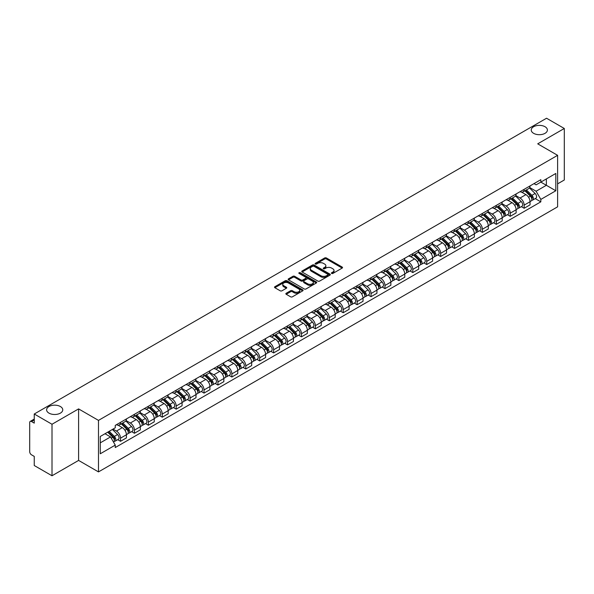 <?xml version="1.0" encoding="UTF-8"?>
<svg xmlns="http://www.w3.org/2000/svg" width="594" height="594" viewBox="0 0 594 594"><rect width="100%" height="100%" fill="white"/><g stroke="black" fill="none" stroke-linecap="round" stroke-linejoin="round"><path stroke-width="0.89" d="M331.645 273.448A0.869 0.497 0 0 0 332.87 273.448L342.174 268.08A1.24 0.713 0 0 0 342.538 267.575A1.24 0.713 0 0 0 342.174 267.062L326.41 257.967A1.24 0.713 0 0 0 324.658 257.967L315.355 263.335A0.869 0.497 0 0 0 316.58 264.048L317.783 263.35A3.965 2.287 0 0 1 323.388 263.35L324.703 264.107A3.965 2.287 0 0 1 325.861 265.726A3.965 2.287 0 0 1 324.703 267.345L323.5 268.035A0.869 0.497 0 0 0 324.725 268.748L325.928 268.05A3.965 2.287 0 0 1 331.534 268.05L332.848 268.807A3.965 2.287 0 0 1 334.006 270.426A3.965 2.287 0 0 1 332.848 272.045L331.645 272.743A0.869 0.497 0 0 0 331.645 273.448L331.645 272.743M60.395 406.534A8.078 4.663 0 0 0 51.589 405.524A8.078 4.663 0 0 0 46.607 409.83A8.078 4.663 0 0 0 48.968 413.127A8.078 4.663 0 0 0 57.774 414.137A8.078 4.663 0 0 0 62.756 409.83A8.078 4.663 0 0 0 60.395 406.534M545.032 126.73A8.078 4.663 0 0 0 536.226 125.72A8.078 4.663 0 0 0 531.244 130.027A8.078 4.663 0 0 0 533.605 133.323A8.078 4.663 0 0 0 542.411 134.341A8.078 4.663 0 0 0 547.393 130.027A8.078 4.663 0 0 0 545.032 126.73M286.211 293.258A1.24 0.713 0 0 0 285.848 293.763A1.24 0.713 0 0 0 286.211 294.268L290.637 296.822A1.24 0.713 0 0 0 292.389 296.822L302.717 290.852A1.24 0.713 0 0 0 303.081 290.347A1.24 0.713 0 0 0 302.717 289.842L286.954 280.739A1.24 0.713 0 0 0 285.209 280.739L274.874 286.709A1.24 0.713 0 0 0 274.51 287.214A1.24 0.713 0 0 0 274.874 287.719L280.212 290.8A1.24 0.713 0 0 0 281.964 290.8L286.39 288.253A1.24 0.713 0 0 0 286.754 287.741A1.24 0.713 0 0 0 286.39 287.236L283.739 285.707A3.312 1.916 0 0 1 282.766 284.355A3.312 1.916 0 0 1 284.816 282.588A3.312 1.916 0 0 1 288.424 283.004L298.804 288.996A3.312 1.916 0 0 1 299.77 290.347A3.312 1.916 0 0 1 297.728 292.114A3.312 1.916 0 0 1 294.119 291.699L292.389 290.704A1.24 0.713 0 0 0 290.637 290.704L286.211 293.258L286.211 294.268M98.485 420.389L78.594 408.902L52.005 424.257L34.252 414.003L546.547 118.236L564.3 128.482L537.711 143.837L557.61 155.324L98.485 420.389L98.485 471.903L557.61 206.831L557.61 155.324M317.872 281.096A1.24 0.713 0 0 0 319.624 281.096L329.96 275.133A1.24 0.713 0 0 0 330.316 274.621A1.24 0.713 0 0 0 329.96 274.116L314.196 265.021A1.24 0.713 0 0 0 312.444 265.021L302.108 270.983A1.24 0.713 0 0 0 301.745 271.488A1.24 0.713 0 0 0 302.108 271.993L317.872 281.096M299.435 273.634A0.869 0.497 0 0 1 300.312 273.76L300.312 272.728L316.342 281.979A1.24 0.713 0 0 1 316.699 282.484A1.24 0.713 0 0 1 316.342 282.989L306.007 288.959A1.24 0.713 0 0 1 304.254 288.959L288.491 279.856L292.909 277.324L292.909 276.292L288.491 278.846A1.24 0.713 0 0 0 288.127 279.351A1.24 0.713 0 0 0 288.491 279.856L288.491 278.846M292.909 277.324A1.24 0.713 0 0 1 294.661 277.324L294.661 276.292A1.24 0.713 0 0 0 292.909 276.292M294.661 276.292L301.054 279.982A1.24 0.713 0 0 0 302.806 279.982L305.739 278.289A1.24 0.713 0 0 0 306.103 277.784A1.24 0.713 0 0 0 305.739 277.279L299.086 273.433A0.869 0.497 0 0 1 300.312 272.728M52.005 424.257L52.005 475.764L34.252 465.518L34.252 456.4L31.482 454.804A2.525 1.455 -120 0 1 29.7 451.707L29.7 422.557A2.525 1.455 -120 0 1 30.22 421.398L34.252 419.074M557.61 183.858L564.3 179.997L564.3 128.482M52.005 475.764L78.594 460.417L98.485 471.903M34.252 414.003L34.252 423.121L31.482 421.525A2.525 1.455 -120 0 0 30.22 421.398M524.153 189.315A5.806 3.349 60 0 1 522.95 191.921L528.838 188.521A5.806 3.349 -120 0 0 530.041 185.922M515.792 195.567L520.047 198.025A5.806 3.349 60 0 1 524.153 205.13L530.041 201.73A5.806 3.349 -120 0 0 525.935 194.624L521.718 192.189M530.041 201.73L530.041 204.878L524.153 208.271L521.332 206.645M522.95 191.921A5.806 3.349 60 0 1 520.092 191.662M524.153 205.13L524.153 208.271M510.231 197.357A5.806 3.349 60 0 1 509.028 199.963L514.916 196.562A5.806 3.349 -120 0 0 516.119 193.956M507.41 214.679L510.231 216.313L516.119 212.912L516.119 209.771A5.806 3.349 -120 0 0 512.021 202.658L507.803 200.223M509.028 199.963A5.806 3.349 60 0 1 506.177 199.695M501.878 203.601L506.133 206.059A5.806 3.349 60 0 1 510.231 213.164L510.231 216.313M496.317 205.39A5.806 3.349 60 0 1 495.114 207.997L501.002 204.596A5.806 3.349 -120 0 0 502.205 201.99M493.495 222.713L496.317 224.346L502.205 220.946L502.205 217.805A5.806 3.349 -120 0 0 498.099 210.692L493.881 208.264M495.114 207.997A5.806 3.349 60 0 1 492.255 207.729M487.956 211.642L492.211 214.092A5.806 3.349 60 0 1 496.317 221.206L496.317 224.346M482.395 213.424A5.806 3.349 60 0 1 481.192 216.03L487.08 212.63A5.806 3.349 -120 0 0 488.283 210.024M479.573 230.754L482.395 232.38L488.283 228.98L488.283 225.839A5.806 3.349 -120 0 0 484.184 218.733L479.967 216.298M481.192 216.03A5.806 3.349 60 0 1 478.341 215.771M474.042 219.676L478.296 222.134A5.806 3.349 60 0 1 482.395 229.239L482.395 232.38M468.48 221.458A5.806 3.349 60 0 1 467.278 224.064L473.166 220.664A5.806 3.349 -120 0 0 474.368 218.057M465.659 238.788L468.48 240.414L474.368 237.013L474.368 233.873A5.806 3.349 -120 0 0 470.262 226.767L466.045 224.332M467.278 224.064A5.806 3.349 60 0 1 464.419 223.804M460.12 227.71L464.374 230.168A5.806 3.349 60 0 1 468.48 237.273L468.48 240.414M454.559 229.499A5.806 3.349 60 0 1 453.356 232.098L459.244 228.705A5.806 3.349 -120 0 0 460.447 226.099M451.737 246.822L454.559 248.455L460.447 245.055L460.447 241.907A5.806 3.349 -120 0 0 456.348 234.801L452.131 232.365M453.356 232.098A5.806 3.349 60 0 1 450.504 231.838M446.205 235.744L450.46 238.201A5.806 3.349 60 0 1 454.559 245.307L454.559 248.455M440.644 237.533A5.806 3.349 60 0 1 439.441 240.139L445.329 236.739A5.806 3.349 -120 0 0 446.532 234.133M437.823 254.856L440.644 256.489L446.532 253.089L446.532 249.948A5.806 3.349 -120 0 0 442.426 242.835L438.209 240.407M439.441 240.139A5.806 3.349 60 0 1 436.583 239.872M432.284 243.785L436.538 246.235A5.806 3.349 60 0 1 440.644 253.348L440.644 256.489M426.722 245.567A5.806 3.349 60 0 1 425.519 248.173L431.407 244.773A5.806 3.349 -120 0 0 432.61 242.166M423.901 262.89L426.722 264.523L432.61 261.122L432.61 257.982A5.806 3.349 -120 0 0 428.512 250.876L424.294 248.441M425.519 248.173A5.806 3.349 60 0 1 422.668 247.913M418.369 251.819L422.624 254.269A5.806 3.349 60 0 1 426.722 261.382L426.722 264.523M412.808 253.601A5.806 3.349 60 0 1 411.605 256.207L417.493 252.806A5.806 3.349 -120 0 0 418.696 250.2M409.986 270.931L412.808 272.557L418.696 269.156L418.696 266.015A5.806 3.349 -120 0 0 414.59 258.91L410.372 256.474M411.605 256.207A5.806 3.349 60 0 1 408.746 255.947M404.447 259.853L408.702 262.31A5.806 3.349 60 0 1 412.808 269.416L412.808 272.557M398.886 261.635A5.806 3.349 60 0 1 397.683 264.241L403.571 260.848A5.806 3.349 -120 0 0 404.774 258.242M396.064 278.965L398.886 280.591L404.774 277.198L404.774 274.049A5.806 3.349 -120 0 0 400.675 266.944L396.458 264.508M397.683 264.241A5.806 3.349 60 0 1 394.832 263.981M390.533 267.887L394.787 270.344A5.806 3.349 60 0 1 398.886 277.45L398.886 280.591M384.971 269.676A5.806 3.349 60 0 1 383.769 272.282L389.657 268.882A5.806 3.349 -120 0 0 390.859 266.275M382.15 286.999L384.971 288.632L390.859 285.231L390.859 282.091A5.806 3.349 -120 0 0 386.753 274.977L382.536 272.549M383.769 272.282A5.806 3.349 60 0 1 380.91 272.015M376.611 275.92L380.865 278.378A5.806 3.349 60 0 1 384.971 285.491L384.971 288.632M371.05 277.71A5.806 3.349 60 0 1 369.847 280.316L375.735 276.915A5.806 3.349 -120 0 0 376.938 274.309M368.228 295.032L371.05 296.666L376.938 293.265L376.938 290.124A5.806 3.349 -120 0 0 372.839 283.019L368.622 280.583M369.847 280.316A5.806 3.349 60 0 1 366.995 280.056M362.696 283.962L366.951 286.412A5.806 3.349 60 0 1 371.05 293.525L371.05 296.666M357.135 285.744A5.806 3.349 60 0 1 355.932 288.35L361.82 284.949A5.806 3.349 -120 0 0 363.023 282.343M354.314 303.074L357.135 304.7L363.023 301.299L363.023 298.158A5.806 3.349 -120 0 0 358.917 291.053L354.7 288.617M355.932 288.35A5.806 3.349 60 0 1 353.074 288.09M348.775 291.996L353.029 294.453A5.806 3.349 60 0 1 357.135 301.559L357.135 304.7M343.213 293.778A5.806 3.349 60 0 1 342.01 296.384L347.898 292.983A5.806 3.349 -120 0 0 349.101 290.384M340.392 311.108L343.213 312.734L349.101 309.34L349.101 306.192A5.806 3.349 -120 0 0 345.003 299.086L340.785 296.651M342.01 296.384A5.806 3.349 60 0 1 339.159 296.124M334.86 300.029L339.115 302.487A5.806 3.349 60 0 1 343.213 309.593L343.213 312.734M329.299 301.819A5.806 3.349 60 0 1 328.096 304.425L333.984 301.024A5.806 3.349 -120 0 0 335.187 298.418M326.477 319.141L329.299 320.775L335.187 317.374L335.187 314.233A5.806 3.349 -120 0 0 331.081 307.12L326.863 304.685M328.096 304.425A5.806 3.349 60 0 1 325.237 304.158M320.938 308.063L325.193 310.521A5.806 3.349 60 0 1 329.299 317.627L329.299 320.775M315.377 309.853A5.806 3.349 60 0 1 314.174 312.459L320.062 309.058A5.806 3.349 -120 0 0 321.265 306.452M312.555 327.175L315.377 328.809L321.265 325.408L321.265 322.267A5.806 3.349 -120 0 0 317.166 315.154L312.949 312.726M314.174 312.459A5.806 3.349 60 0 1 311.323 312.192M307.024 316.105L311.278 318.555A5.806 3.349 60 0 1 315.377 325.668L315.377 328.809M301.462 317.887A5.806 3.349 60 0 1 300.26 320.493L306.148 317.092A5.806 3.349 -120 0 0 307.35 314.486M298.641 335.216L301.462 336.843L307.35 333.442L307.35 330.301A5.806 3.349 -120 0 0 303.244 323.195L299.027 320.76M300.26 320.493A5.806 3.349 60 0 1 297.401 320.233M293.102 324.138L297.356 326.596A5.806 3.349 60 0 1 301.462 333.702L301.462 336.843M287.541 325.92A5.806 3.349 60 0 1 286.338 328.527L292.226 325.126A5.806 3.349 -120 0 0 293.429 322.52M284.719 343.25L287.541 344.876L293.429 341.476L293.429 338.335A5.806 3.349 -120 0 0 289.33 331.229L285.113 328.794M286.338 328.527A5.806 3.349 60 0 1 283.487 328.267M279.187 332.172L283.442 334.63A5.806 3.349 60 0 1 287.541 341.736L287.541 344.876M273.626 333.962A5.806 3.349 60 0 1 272.423 336.56L278.311 333.167A5.806 3.349 -120 0 0 279.514 330.561M270.805 351.284L273.626 352.918L279.514 349.517L279.514 346.376A5.806 3.349 -120 0 0 275.408 339.263L271.191 336.828M272.423 336.56A5.806 3.349 60 0 1 269.565 336.301M265.266 340.206L269.52 342.664A5.806 3.349 60 0 1 273.626 349.769L273.626 352.918M259.704 341.996A5.806 3.349 60 0 1 258.501 344.602L264.389 341.201A5.806 3.349 -120 0 0 265.592 338.595M256.883 359.318L259.704 360.952L265.592 357.551L265.592 354.41A5.806 3.349 -120 0 0 261.494 347.297L257.276 344.869M258.501 344.602A5.806 3.349 60 0 1 255.65 344.334M251.351 348.247L255.606 350.698A5.806 3.349 60 0 1 259.704 357.811L259.704 360.952M245.79 350.029A5.806 3.349 60 0 1 244.587 352.636L250.475 349.235A5.806 3.349 -120 0 0 251.678 346.629M242.968 367.352L245.79 368.985L251.678 365.585L251.678 362.444A5.806 3.349 -120 0 0 247.572 355.338L243.354 352.903M244.587 352.636A5.806 3.349 60 0 1 241.728 352.376M237.429 356.281L241.684 358.731A5.806 3.349 60 0 1 245.79 365.845L245.79 368.985M231.868 358.063A5.806 3.349 60 0 1 230.665 360.669L236.553 357.269A5.806 3.349 -120 0 0 237.756 354.663M229.046 375.393L231.868 377.019L237.756 373.619L237.756 370.478A5.806 3.349 -120 0 0 233.657 363.372L229.44 360.937M230.665 360.669A5.806 3.349 60 0 1 227.814 360.409M223.515 364.315L227.769 366.773A5.806 3.349 60 0 1 231.868 373.878L231.868 377.019M217.953 366.104A5.806 3.349 60 0 1 216.751 368.703L222.639 365.31A5.806 3.349 -120 0 0 223.841 362.704M215.132 383.427L217.953 385.053L223.841 381.66L223.841 378.512A5.806 3.349 -120 0 0 219.735 371.406L215.518 368.971M216.751 368.703A5.806 3.349 60 0 1 213.892 368.443M209.593 372.349L213.847 374.807A5.806 3.349 60 0 1 217.953 381.912L217.953 385.053M204.032 374.138A5.806 3.349 60 0 1 202.829 376.745L208.717 373.344A5.806 3.349 -120 0 0 209.92 370.738M201.21 391.461L204.032 393.094L209.92 389.694L209.92 386.553A5.806 3.349 -120 0 0 205.821 379.44L201.604 377.012M202.829 376.745A5.806 3.349 60 0 1 199.978 376.477M195.678 380.383L199.933 382.84A5.806 3.349 60 0 1 204.032 389.954L204.032 393.094M190.117 382.172A5.806 3.349 60 0 1 188.914 384.778L194.802 381.378A5.806 3.349 -120 0 0 196.005 378.772M187.296 399.495L190.117 401.128L196.005 397.728L196.005 394.587A5.806 3.349 -120 0 0 191.899 387.481L187.682 385.046M188.914 384.778A5.806 3.349 60 0 1 186.056 384.518M181.757 388.424L186.011 390.874A5.806 3.349 60 0 1 190.117 397.987L190.117 401.128M176.195 390.206A5.806 3.349 60 0 1 174.992 392.812L180.88 389.412A5.806 3.349 -120 0 0 182.083 386.805M173.374 407.536L176.195 409.162L182.083 405.761L182.083 402.621A5.806 3.349 -120 0 0 177.985 395.515L173.767 393.079M174.992 392.812A5.806 3.349 60 0 1 172.141 392.552M167.842 396.458L172.097 398.916A5.806 3.349 60 0 1 176.195 406.021L176.195 409.162M162.281 398.24A5.806 3.349 60 0 1 161.078 400.846L166.966 397.445A5.806 3.349 -120 0 0 168.169 394.847M159.459 415.57L162.281 417.196L168.169 413.803L168.169 410.654A5.806 3.349 -120 0 0 164.063 403.549L159.845 401.113M161.078 400.846A5.806 3.349 60 0 1 158.219 400.586M153.92 404.492L158.175 406.949A5.806 3.349 60 0 1 162.281 414.055L162.281 417.196M148.359 406.281A5.806 3.349 60 0 1 147.156 408.887L153.044 405.487A5.806 3.349 -120 0 0 154.247 402.881M145.537 423.604L148.359 425.237L154.247 421.837L154.247 418.696A5.806 3.349 -120 0 0 150.148 411.583L145.931 409.147M147.156 408.887A5.806 3.349 60 0 1 144.305 408.62M140.006 412.526L144.26 414.983A5.806 3.349 60 0 1 148.359 422.089L148.359 425.237M134.444 414.315A5.806 3.349 60 0 1 133.242 416.921L139.13 413.521A5.806 3.349 -120 0 0 140.333 410.914M131.623 431.638L134.444 433.271L140.333 429.87L140.333 426.73A5.806 3.349 -120 0 0 136.226 419.616L132.009 417.188M133.242 416.921A5.806 3.349 60 0 1 130.383 416.661M126.084 420.567L130.338 423.017A5.806 3.349 60 0 1 134.444 430.13L134.444 433.271M120.523 422.349A5.806 3.349 60 0 1 119.32 424.955L125.208 421.554A5.806 3.349 -120 0 0 126.411 418.948M117.701 439.679L120.523 441.305L126.411 437.904L126.411 434.763A5.806 3.349 -120 0 0 122.312 427.658L118.095 425.222M119.32 424.955A5.806 3.349 60 0 1 116.469 424.695M113.031 429.098L116.424 431.058A5.806 3.349 60 0 1 120.523 438.164L120.523 441.305M534.013 183.628L536.107 184.838L555.821 173.455L546.369 178.913L546.369 185.298L536.107 191.223L529.714 187.533M100.275 442.849L110.536 436.924L115.258 445.114L100.275 453.771L100.275 436.464L115.258 427.806L115.258 425.386L540.837 179.685L540.837 182.106L555.821 190.763L540.837 199.413L536.107 191.223M555.821 173.455L555.821 190.763M115.258 445.114L115.258 447.542L540.837 201.834L540.837 199.413M78.594 408.902L78.594 460.417M110.536 436.924L105.004 433.731M535.246 198.611L540.837 201.834M331.987 273.574L332.848 273.077A3.965 2.287 0 0 0 334.006 271.458L334.006 270.426M325.861 265.726L325.861 266.758A3.965 2.287 0 0 1 324.703 268.377L323.841 268.867M342.159 268.087L326.41 258.991A1.24 0.713 0 0 0 324.658 258.991L315.696 264.167M329.937 275.141L314.196 266.045A1.24 0.713 0 0 0 312.444 266.045L302.123 272.007M327.769 274.977A0.869 0.497 0 0 0 327.769 274.272L313.929 266.283A0.869 0.497 0 0 0 312.704 266.283L311.434 267.018A3.965 2.287 0 0 0 310.276 268.637A3.965 2.287 0 0 0 311.434 270.248L320.894 275.713A3.965 2.287 0 0 0 326.5 275.713L327.769 274.977L327.769 276.01A0.869 0.497 0 0 0 328.022 275.653L328.022 274.621M310.276 268.637L310.276 269.661A3.965 2.287 0 0 0 311.434 271.28L311.434 270.248M327.769 276.01L326.5 276.745A3.965 2.287 0 0 1 320.894 276.745L311.434 271.28M294.661 277.324L301.054 281.014A1.24 0.713 0 0 0 302.806 281.014L305.739 279.321A1.24 0.713 0 0 0 306.103 278.816L306.103 277.784M300.312 273.76L316.32 283.004M307.692 283.813A3.312 1.916 0 0 0 311.301 284.229A3.312 1.916 0 0 0 313.342 282.462A3.312 1.916 0 0 0 312.377 281.111L308.717 278.994A1.24 0.713 0 0 0 306.964 278.994L304.031 280.695A1.24 0.713 0 0 0 303.675 281.2A1.24 0.713 0 0 0 304.031 281.704L307.692 283.813L307.692 284.845A3.312 1.916 0 0 0 311.301 285.261A3.312 1.916 0 0 0 313.342 283.494L313.342 282.462M303.675 281.2L303.675 282.224A1.24 0.713 0 0 0 304.031 282.737L304.031 281.704M307.692 284.845L304.031 282.737M299.77 290.347L299.77 291.379A3.312 1.916 0 0 1 297.728 293.146A3.312 1.916 0 0 1 294.119 292.731L292.389 291.736A1.24 0.713 0 0 0 290.637 291.736L286.226 294.275M282.766 284.355L282.766 285.387A3.312 1.916 0 0 0 283.739 286.739L283.739 285.707M286.375 288.261L283.739 286.739M302.702 290.867L286.954 281.771A1.24 0.713 0 0 0 285.209 281.771L274.888 287.726L274.874 286.709M524.903 190.8L530.383 196.206A3.156 1.819 60 0 1 531.214 200.935L530.041 201.618M525.994 191.877L528.318 193.221M525.512 190.444L531.511 196.369A1.515 0.876 60 0 1 531.912 198.641A1.515 0.876 60 0 1 531.771 198.693M526.418 189.924L531.897 195.329A3.156 1.819 60 0 1 532.729 200.059A3.156 1.819 60 0 1 531.779 200.163M529.484 187.927L535.112 193.473A3.156 1.819 60 0 1 535.944 198.203L532.729 200.059M510.981 198.834L516.468 204.239A3.156 1.819 60 0 1 517.3 208.969L516.119 209.652M512.073 199.911L514.397 201.255M511.59 198.485L517.597 204.403A1.515 0.876 60 0 1 517.998 206.675A1.515 0.876 60 0 1 517.857 206.727M512.496 197.958L517.983 203.363A3.156 1.819 60 0 1 518.814 208.093A3.156 1.819 60 0 1 517.864 208.197M515.57 195.961L521.19 201.514A3.156 1.819 60 0 1 522.029 206.244L518.814 208.093M497.067 206.868L502.546 212.281A3.156 1.819 60 0 1 503.378 217.003L502.205 217.686M498.158 207.945L500.482 209.288M497.675 206.519L503.675 212.444A1.515 0.876 60 0 1 504.076 214.709A1.515 0.876 60 0 1 503.935 214.768M498.581 205.992L504.061 211.405A3.156 1.819 60 0 1 504.893 216.134A3.156 1.819 60 0 1 503.942 216.231M501.648 203.994L507.276 209.548A3.156 1.819 60 0 1 508.108 214.278L504.893 216.134M483.145 214.902L488.632 220.315A3.156 1.819 60 0 1 489.463 225.044L488.283 225.72M484.236 215.986L486.56 217.322M483.754 214.553L489.76 220.478A1.515 0.876 60 0 1 490.161 222.743A1.515 0.876 60 0 1 490.02 222.802M484.659 214.026L490.147 219.438A3.156 1.819 60 0 1 490.978 224.168A3.156 1.819 60 0 1 490.028 224.265M487.733 212.036L493.354 217.582A3.156 1.819 60 0 1 494.193 222.312L490.978 224.168M469.23 222.943L474.71 228.348A3.156 1.819 60 0 1 475.542 233.078L474.368 233.754M470.322 224.02L472.646 225.364M469.839 222.587L475.839 228.512A1.515 0.876 60 0 1 476.24 230.784A1.515 0.876 60 0 1 476.098 230.836M470.745 222.067L476.225 227.472A3.156 1.819 60 0 1 477.056 232.202A3.156 1.819 60 0 1 476.106 232.306M473.812 220.07L479.44 225.616A3.156 1.819 60 0 1 480.271 230.346L477.056 232.202M455.308 230.977L460.796 236.382A3.156 1.819 60 0 1 461.627 241.112L460.447 241.795M456.4 232.054L458.724 233.397M455.917 230.621L461.924 236.546A1.515 0.876 60 0 1 462.325 238.818A1.515 0.876 60 0 1 462.184 238.87M456.823 230.101L462.31 235.506A3.156 1.819 60 0 1 463.142 240.236A3.156 1.819 60 0 1 462.191 240.34M459.897 228.103L465.518 233.657A3.156 1.819 60 0 1 466.357 238.387L463.142 240.236M441.394 239.011L446.874 244.416A3.156 1.819 60 0 1 447.705 249.146L446.532 249.829M442.485 240.087L444.809 241.431M442.003 238.662L448.002 244.579A1.515 0.876 60 0 1 448.403 246.852A1.515 0.876 60 0 1 448.262 246.911M442.909 238.135L448.388 243.547A3.156 1.819 60 0 1 449.22 248.27A3.156 1.819 60 0 1 448.27 248.374M445.975 236.137L451.603 241.691A3.156 1.819 60 0 1 452.435 246.421L449.22 248.27M427.472 247.045L432.959 252.457A3.156 1.819 60 0 1 433.791 257.187L432.61 257.863M428.564 248.121L430.888 249.465M428.081 246.696L434.088 252.621A1.515 0.876 60 0 1 434.489 254.885A1.515 0.876 60 0 1 434.348 254.945M428.987 246.168L434.474 251.581A3.156 1.819 60 0 1 435.305 256.311A3.156 1.819 60 0 1 434.355 256.408M432.061 244.171L437.681 249.725A3.156 1.819 60 0 1 438.521 254.455L435.305 256.311M413.558 255.078L419.037 260.491A3.156 1.819 60 0 1 419.869 265.221L418.696 265.897M414.649 256.163L416.973 257.499M414.166 254.729L420.166 260.655A1.515 0.876 60 0 1 420.567 262.927A1.515 0.876 60 0 1 420.426 262.979M415.072 254.202L420.552 259.615A3.156 1.819 60 0 1 421.384 264.345A3.156 1.819 60 0 1 420.433 264.449M418.139 252.212L423.767 257.759A3.156 1.819 60 0 1 424.599 262.489L421.384 264.345M399.636 263.12L405.123 268.525A3.156 1.819 60 0 1 405.954 273.255L404.774 273.938M400.727 264.196L403.051 265.54M400.245 262.763L406.251 268.688A1.515 0.876 60 0 1 406.652 270.961A1.515 0.876 60 0 1 406.511 271.013M401.15 262.244L406.638 267.649A3.156 1.819 60 0 1 407.469 272.379A3.156 1.819 60 0 1 406.519 272.483M404.224 260.246L409.845 265.793A3.156 1.819 60 0 1 410.684 270.522L407.469 272.379M385.721 271.154L391.201 276.559A3.156 1.819 60 0 1 392.033 281.289L390.859 281.972M386.813 272.23L389.137 273.574M386.33 270.805L392.33 276.722A1.515 0.876 60 0 1 392.731 278.994A1.515 0.876 60 0 1 392.589 279.046M387.236 270.277L392.716 275.683A3.156 1.819 60 0 1 393.547 280.413A3.156 1.819 60 0 1 392.597 280.517M390.303 268.28L395.931 273.834A3.156 1.819 60 0 1 396.762 278.564L393.547 280.413M371.799 279.187L377.287 284.6A3.156 1.819 60 0 1 378.118 289.33L376.938 290.006M372.891 280.264L375.215 281.608M372.408 278.838L378.415 284.764A1.515 0.876 60 0 1 378.816 287.028A1.515 0.876 60 0 1 378.675 287.088M373.314 278.311L378.801 283.724A3.156 1.819 60 0 1 379.633 288.454A3.156 1.819 60 0 1 378.682 288.55M376.388 276.314L382.009 281.868A3.156 1.819 60 0 1 382.848 286.598L379.633 288.454M357.885 287.221L363.365 292.634A3.156 1.819 60 0 1 364.196 297.364L363.023 298.039M358.976 288.305L361.301 289.642M358.494 286.872L364.493 292.797A1.515 0.876 60 0 1 364.894 295.07A1.515 0.876 60 0 1 364.753 295.121M359.4 286.345L364.879 291.758A3.156 1.819 60 0 1 365.711 296.488A3.156 1.819 60 0 1 364.761 296.592M362.466 284.355L368.094 289.902A3.156 1.819 60 0 1 368.926 294.631L365.711 296.488M343.963 295.263L349.45 300.668A3.156 1.819 60 0 1 350.282 305.398L349.101 306.081M345.055 296.339L347.379 297.683M344.572 294.906L350.579 300.831A1.515 0.876 60 0 1 350.98 303.103A1.515 0.876 60 0 1 350.839 303.155M345.478 294.386L350.965 299.792A3.156 1.819 60 0 1 351.797 304.522A3.156 1.819 60 0 1 350.846 304.625M348.552 292.389L354.173 297.936A3.156 1.819 60 0 1 355.012 302.665L351.797 304.522M330.049 303.296L335.528 308.702A3.156 1.819 60 0 1 336.36 313.432L335.187 314.115M331.14 304.373L333.464 305.717M330.658 302.947L336.657 308.865A1.515 0.876 60 0 1 337.058 311.137A1.515 0.876 60 0 1 336.917 311.189M331.563 302.42L337.043 307.826A3.156 1.819 60 0 1 337.875 312.555A3.156 1.819 60 0 1 336.924 312.659M334.63 300.423L340.258 305.977A3.156 1.819 60 0 1 341.09 310.707L337.875 312.555M316.127 311.33L321.614 316.743A3.156 1.819 60 0 1 322.445 321.473L321.265 322.148M317.218 312.407L319.542 313.751M316.736 310.981L322.742 316.906A1.515 0.876 60 0 1 323.143 319.171A1.515 0.876 60 0 1 323.002 319.23M317.642 310.454L323.129 315.867A3.156 1.819 60 0 1 323.96 320.597A3.156 1.819 60 0 1 323.01 320.693M320.715 308.457L326.336 314.011A3.156 1.819 60 0 1 327.175 318.74L323.96 320.597M302.212 319.364L307.692 324.777A3.156 1.819 60 0 1 308.524 329.507L307.35 330.182M303.304 320.448L305.628 321.785M302.821 319.015L308.821 324.94A1.515 0.876 60 0 1 309.222 327.205A1.515 0.876 60 0 1 309.08 327.264M303.727 318.488L309.207 323.901A3.156 1.819 60 0 1 310.038 328.631A3.156 1.819 60 0 1 309.088 328.727M306.794 316.498L312.422 322.045A3.156 1.819 60 0 1 313.253 326.774L310.038 328.631M288.29 327.405L293.778 332.811A3.156 1.819 60 0 1 294.609 337.541L293.429 338.216M289.382 328.482L291.706 329.826M288.899 327.049L294.906 332.974A1.515 0.876 60 0 1 295.307 335.246A1.515 0.876 60 0 1 295.166 335.298M289.805 326.529L295.292 331.935A3.156 1.819 60 0 1 296.124 336.664A3.156 1.819 60 0 1 295.173 336.768M292.879 324.532L298.5 330.078A3.156 1.819 60 0 1 299.339 334.808L296.124 336.664M274.376 335.439L279.856 340.845A3.156 1.819 60 0 1 280.687 345.574L279.514 346.257M275.468 336.516L277.792 337.86M274.985 335.083L280.984 341.008A1.515 0.876 60 0 1 281.385 343.28A1.515 0.876 60 0 1 281.244 343.332M275.891 334.563L281.37 339.968A3.156 1.819 60 0 1 282.202 344.698A3.156 1.819 60 0 1 281.252 344.802M278.957 332.566L284.585 338.12A3.156 1.819 60 0 1 285.417 342.849L282.202 344.698M260.454 343.473L265.941 348.886A3.156 1.819 60 0 1 266.773 353.608L265.592 354.291M261.546 344.55L263.87 345.894M261.063 343.124L267.07 349.042A1.515 0.876 60 0 1 267.471 351.314A1.515 0.876 60 0 1 267.33 351.373M261.969 342.597L267.456 348.01A3.156 1.819 60 0 1 268.288 352.739A3.156 1.819 60 0 1 267.337 352.836M265.043 340.6L270.664 346.154A3.156 1.819 60 0 1 271.503 350.883L268.288 352.739M246.54 351.507L252.019 356.92A3.156 1.819 60 0 1 252.851 361.649L251.678 362.325M247.631 352.591L249.955 353.927M247.149 351.158L253.148 357.083A1.515 0.876 60 0 1 253.549 359.348A1.515 0.876 60 0 1 253.408 359.407M248.054 350.631L253.534 356.044A3.156 1.819 60 0 1 254.366 360.773A3.156 1.819 60 0 1 253.415 360.87M251.121 348.633L256.749 354.187A3.156 1.819 60 0 1 257.581 358.917L254.366 360.773M232.618 359.541L238.105 364.954A3.156 1.819 60 0 1 238.937 369.683L237.756 370.359M233.709 360.625L236.033 361.961M233.227 359.192L239.234 365.117A1.515 0.876 60 0 1 239.634 367.389A1.515 0.876 60 0 1 239.493 367.441M234.133 358.672L239.62 364.077A3.156 1.819 60 0 1 240.451 368.807A3.156 1.819 60 0 1 239.501 368.911M237.206 356.675L242.827 362.221A3.156 1.819 60 0 1 243.666 366.951L240.451 368.807M218.703 367.582L224.183 372.987A3.156 1.819 60 0 1 225.015 377.717L223.841 378.4M219.795 368.659L222.119 370.003M219.312 367.226L225.312 373.151A1.515 0.876 60 0 1 225.713 375.423A1.515 0.876 60 0 1 225.572 375.475M220.218 366.706L225.698 372.111A3.156 1.819 60 0 1 226.529 376.841A3.156 1.819 60 0 1 225.579 376.945M223.285 364.709L228.913 370.262A3.156 1.819 60 0 1 229.744 374.985L226.529 376.841M204.782 375.616L210.269 381.021A3.156 1.819 60 0 1 211.1 385.751L209.92 386.434M205.873 376.693L208.197 378.036M205.39 375.267L211.397 381.185A1.515 0.876 60 0 1 211.798 383.457A1.515 0.876 60 0 1 211.657 383.509M206.296 374.74L211.783 380.145A3.156 1.819 60 0 1 212.615 384.875A3.156 1.819 60 0 1 211.664 384.979M209.37 372.742L214.991 378.296A3.156 1.819 60 0 1 215.83 383.026L212.615 384.875M190.867 383.65L196.347 389.063A3.156 1.819 60 0 1 197.178 393.792L196.005 394.468M191.959 384.726L194.283 386.07M191.476 383.301L197.475 389.226A1.515 0.876 60 0 1 197.876 391.491A1.515 0.876 60 0 1 197.735 391.55M192.382 382.774L197.861 388.186A3.156 1.819 60 0 1 198.693 392.916A3.156 1.819 60 0 1 197.743 393.013M195.448 380.776L201.076 386.33A3.156 1.819 60 0 1 201.908 391.06L198.693 392.916M176.945 391.684L182.432 397.096A3.156 1.819 60 0 1 183.264 401.826L182.083 402.502M178.037 392.768L180.361 394.104M177.554 391.335L183.561 397.26A1.515 0.876 60 0 1 183.962 399.532A1.515 0.876 60 0 1 183.821 399.584M178.46 390.807L183.947 396.22A3.156 1.819 60 0 1 184.779 400.95A3.156 1.819 60 0 1 183.828 401.054M181.534 388.818L187.155 394.364A3.156 1.819 60 0 1 187.994 399.094L184.779 400.95M163.031 399.725L168.51 405.13A3.156 1.819 60 0 1 169.342 409.86L168.169 410.543M164.122 400.801L166.446 402.145M163.64 399.368L169.639 405.294A1.515 0.876 60 0 1 170.04 407.566A1.515 0.876 60 0 1 169.899 407.618M164.545 398.849L170.025 404.254A3.156 1.819 60 0 1 170.857 408.984A3.156 1.819 60 0 1 169.906 409.088M167.612 396.851L173.24 402.398A3.156 1.819 60 0 1 174.072 407.128L170.857 408.984M149.109 407.759L154.596 413.164A3.156 1.819 60 0 1 155.428 417.894L154.247 418.577M150.2 408.835L152.524 410.179M149.718 407.41L155.725 413.327A1.515 0.876 60 0 1 156.125 415.6A1.515 0.876 60 0 1 155.984 415.651M150.624 406.883L156.111 412.288A3.156 1.819 60 0 1 156.942 417.018A3.156 1.819 60 0 1 155.992 417.122M153.698 404.885L159.318 410.439A3.156 1.819 60 0 1 160.157 415.169L156.942 417.018M135.194 415.793L140.674 421.205A3.156 1.819 60 0 1 141.506 425.935L140.333 426.611M136.286 416.869L138.61 418.213M135.803 415.444L141.803 421.369A1.515 0.876 60 0 1 142.204 423.633A1.515 0.876 60 0 1 142.063 423.693M136.709 414.916L142.189 420.329A3.156 1.819 60 0 1 143.02 425.059A3.156 1.819 60 0 1 142.07 425.156M139.776 412.919L145.404 418.473A3.156 1.819 60 0 1 146.235 423.203L143.02 425.059M121.273 423.826L126.76 429.239A3.156 1.819 60 0 1 127.591 433.969L126.411 434.645M122.364 424.91L124.688 426.247M121.881 423.477L127.888 429.403A1.515 0.876 60 0 1 128.289 431.675A1.515 0.876 60 0 1 128.148 431.727M122.787 422.95L128.274 428.363A3.156 1.819 60 0 1 129.106 433.093A3.156 1.819 60 0 1 128.156 433.189M125.861 420.96L131.482 426.507A3.156 1.819 60 0 1 132.321 431.237L129.106 433.093M107.685 432.187L112.838 437.273A3.156 1.819 60 0 1 113.669 442.003L113.513 442.092M108.45 432.944L110.774 434.288M108.286 431.838L113.966 437.436A1.515 0.876 60 0 1 114.367 439.709A1.515 0.876 60 0 1 114.226 439.76M109.199 431.311L114.352 436.397A3.156 1.819 60 0 1 115.184 441.127A3.156 1.819 60 0 1 114.234 441.231M112.407 429.455L117.567 434.541A3.156 1.819 60 0 1 118.399 439.27L115.184 441.127M134.444 430.13L140.333 426.73M148.359 422.089L154.247 418.696M162.281 414.055L168.169 410.654M176.195 406.021L182.083 402.621M190.117 397.987L196.005 394.587M204.032 389.954L209.92 386.553M217.953 381.912L223.841 378.512M231.868 373.878L237.756 370.478M245.79 365.845L251.678 362.444M259.704 357.811L265.592 354.41M273.626 349.769L279.514 346.376M287.541 341.736L293.429 338.335M301.462 333.702L307.35 330.301M315.377 325.668L321.265 322.267M329.299 317.627L335.187 314.233M343.213 309.593L349.101 306.192M357.135 301.559L363.023 298.158M371.05 293.525L376.938 290.124M384.971 285.491L390.859 282.091M398.886 277.45L404.774 274.049M412.808 269.416L418.696 266.015M426.722 261.382L432.61 257.982M440.644 253.348L446.532 249.948M454.559 245.307L460.447 241.907M468.48 237.273L474.368 233.873M482.395 229.239L488.283 225.839M496.317 221.206L502.205 217.805M510.231 213.164L516.119 209.771M120.523 438.164L126.411 434.763M116.424 431.058L122.312 427.658M130.338 423.017L136.226 419.616M144.26 414.983L150.148 411.583M158.175 406.949L164.063 403.549M172.097 398.916L177.985 395.515M186.011 390.874L191.899 387.481M199.933 382.84L205.821 379.44M213.847 374.807L219.735 371.406M227.769 366.773L233.657 363.372M241.684 358.731L247.572 355.338M255.606 350.698L261.494 347.297M269.52 342.664L275.408 339.263M283.442 334.63L289.33 331.229M297.356 326.596L303.244 323.195M311.278 318.555L317.166 315.154M325.193 310.521L331.081 307.12M339.115 302.487L345.003 299.086M353.029 294.453L358.917 291.053M366.951 286.412L372.839 283.019M380.865 278.378L386.753 274.977M394.787 270.344L400.675 266.944M408.702 262.31L414.59 258.91M422.624 254.269L428.512 250.876M436.538 246.235L442.426 242.835M450.46 238.201L456.348 234.801M464.374 230.168L470.262 226.767M478.296 222.134L484.184 218.733M492.211 214.092L498.099 210.692M506.133 206.059L512.021 202.658M520.047 198.025L525.935 194.624M34.252 419.928L31.482 421.525M332.848 273.077L332.848 272.045M323.5 268.748L323.5 268.035M324.703 268.377L324.703 267.345M315.355 264.048L315.355 263.335M324.658 258.991L324.658 257.967M326.41 258.991L326.41 257.967M342.174 268.08L342.174 267.062M302.108 271.993L302.108 270.983M312.444 266.045L312.444 265.021M314.196 266.045L314.196 265.021M329.96 275.133L329.96 274.116M320.894 276.745L320.894 275.713M326.5 276.745L326.5 275.713M301.054 281.014L301.054 279.982M302.806 281.014L302.806 279.982M305.739 279.321L305.739 278.289M316.342 282.989L316.342 281.979M290.637 291.736L290.637 290.704M292.389 291.736L292.389 290.704M294.119 292.731L294.119 291.699M286.39 288.253L286.39 287.236M285.209 281.771L285.209 280.739M286.954 281.771L286.954 280.739M302.717 290.852L302.717 289.842M530.383 196.206L528.571 197.253M532.224 197.943L531.66 198.277M535.112 193.473L531.897 195.329M516.468 204.239L514.656 205.286M518.31 205.984L517.738 206.311M521.19 201.514L517.983 203.363M502.546 212.281L500.735 213.32M504.388 214.018L503.823 214.345M507.276 209.548L504.061 211.405M488.632 220.315L486.82 221.362M490.473 222.052L489.901 222.379M493.354 217.582L490.147 219.438M474.71 228.348L472.898 229.395M476.551 230.086L475.987 230.42M479.44 225.616L476.225 227.472M460.796 236.382L458.984 237.429M462.637 238.127L462.065 238.454M465.518 233.657L462.31 235.506M446.874 244.416L445.062 245.463M448.715 246.161L448.151 246.488M451.603 241.691L448.388 243.547M432.959 252.457L431.147 253.504M434.801 254.195L434.229 254.522M437.681 249.725L434.474 251.581M419.037 260.491L417.226 261.538M420.879 262.229L420.314 262.555M423.767 257.759L420.552 259.615M405.123 268.525L403.311 269.572M406.964 270.27L406.393 270.597M409.845 265.793L406.638 267.649M391.201 276.559L389.389 277.606M393.042 278.304L392.478 278.631M395.931 273.834L392.716 275.683M377.287 284.6L375.475 285.647M379.128 286.338L378.556 286.664M382.009 281.868L378.801 283.724M363.365 292.634L361.553 293.681M365.206 294.372L364.642 294.698M368.094 289.902L364.879 291.758M349.45 300.668L347.639 301.715M351.292 302.405L350.72 302.74M354.173 297.936L350.965 299.792M335.528 308.702L333.717 309.749M337.37 310.447L336.805 310.773M340.258 305.977L337.043 307.826M321.614 316.743L319.802 317.783M323.455 318.481L322.884 318.807M326.336 314.011L323.129 315.867M307.692 324.777L305.88 325.824M309.533 326.514L308.969 326.841M312.422 322.045L309.207 323.901M293.778 332.811L291.966 333.858M295.619 334.548L295.047 334.882M298.5 330.078L295.292 331.935M279.856 340.845L278.044 341.892M281.697 342.589L281.133 342.916M284.585 338.12L281.37 339.968M265.941 348.886L264.13 349.925M267.783 350.623L267.211 350.95M270.664 346.154L267.456 348.01M252.019 356.92L250.208 357.967M253.861 358.657L253.296 358.984M256.749 354.187L253.534 356.044M238.105 364.954L236.293 366.001M239.946 366.691L239.375 367.025M242.827 362.221L239.62 364.077M224.183 372.987L222.371 374.034M226.024 374.732L225.46 375.059M228.913 370.262L225.698 372.111M210.269 381.021L208.457 382.068M212.11 382.766L211.538 383.093M214.991 378.296L211.783 380.145M196.347 389.063L194.535 390.11M198.188 390.8L197.624 391.127M201.076 386.33L197.861 388.186M182.432 397.096L180.621 398.143M184.274 398.834L183.702 399.161M187.155 394.364L183.947 396.22M168.51 405.13L166.699 406.177M170.352 406.868L169.787 407.202M173.24 402.398L170.025 404.254M154.596 413.164L152.784 414.211M156.437 414.909L155.866 415.236M159.318 410.439L156.111 412.288M140.674 421.205L138.862 422.245M142.515 422.943L141.951 423.27M145.404 418.473L142.189 420.329M126.76 429.239L124.948 430.286M128.601 430.977L128.029 431.303M131.482 426.507L128.274 428.363M112.838 437.273L111.256 438.186M114.679 439.011L114.115 439.345M117.567 434.541L114.352 436.397"/></g></svg>
